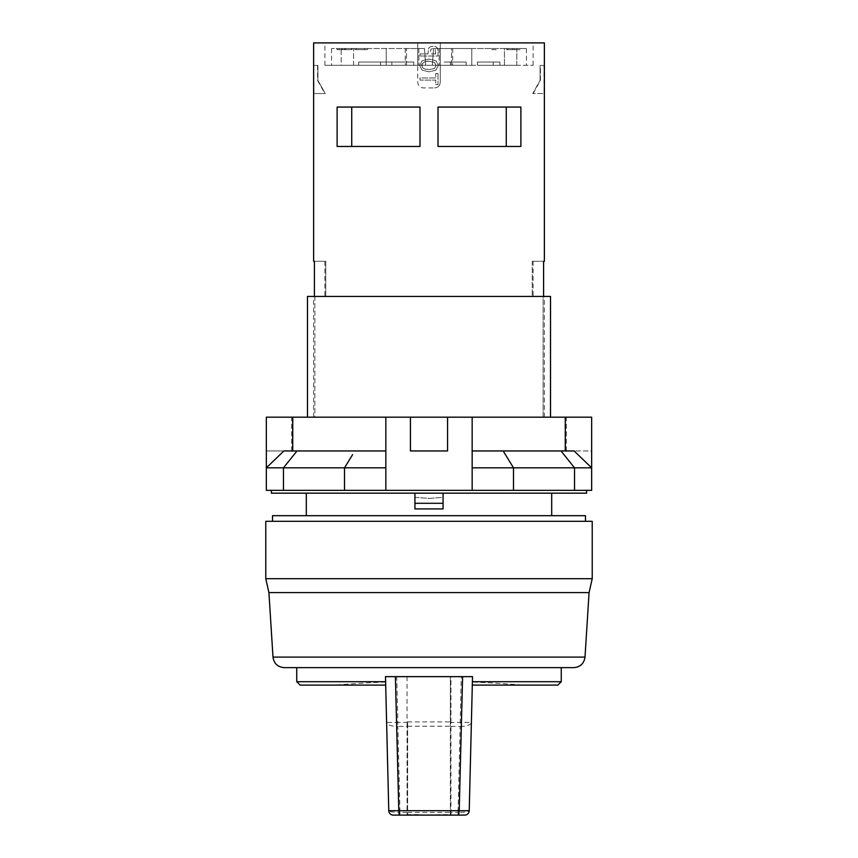 <?xml version="1.0" encoding="UTF-8"?>
<svg xmlns="http://www.w3.org/2000/svg" width="858" height="858" viewBox="0 0 858 858"><rect width="100%" height="100%" fill="white"/><g stroke="black" fill="none" stroke-linecap="round" stroke-linejoin="round"><path stroke-width="0.64" stroke-dasharray="4.29 3.22" d="M450.954 722.393L450.954 676.64L450.386 676.64L450.386 814.542A0.558 0.558 0 0 0 450.954 815.1A0.558 0.558 0 0 1 450.386 814.542L450.386 815.1L439.135 815.1L458.033 815.1L458.033 812.322L450.954 812.322L450.954 722.393L471.385 722.393A11.261 4.311 1.4 0 1 460.135 726.426L461.25 676.64L450.954 676.64M450.954 726.426L460.135 726.426L458.033 812.322C464.811 812.322 468.532 811.775 469.229 810.703A4.505 4.505 0 0 1 464.725 815.1M407.614 722.382L407.614 814.542A0.558 0.558 0 0 1 407.046 815.1A0.558 0.558 0 0 0 407.614 814.542L407.614 722.382L407.046 722.393L407.046 815.1L450.386 814.542M407.614 721.91L450.386 721.91L450.386 676.64L385.489 676.64L385.617 681.713L296.739 681.713M300.118 685.092L385.703 685.092L385.628 682.035L385.703 685.092L335.575 685.092L385.703 685.092L385.617 681.713M472.297 685.092L472.372 682.035L472.297 685.092L522.425 685.092L472.297 685.092L472.383 681.713L472.297 685.092L557.882 685.092M472.157 462.398L472.157 467.835L591.655 467.835L591.655 417.181L472.157 417.181L472.157 467.835L472.157 450.954L574.12 450.954L503.163 450.954L505.394 454.622M385.843 450.954L292.707 450.954L292.707 417.181L550.525 417.181L385.843 417.181L385.843 450.954L297.007 450.954L385.843 450.954M574.538 467.835L574.538 490.347L472.157 490.347L472.157 467.835M513.502 467.835L513.502 490.347M574.538 490.347L591.655 490.347L591.655 467.835L574.12 450.954L565.293 450.954L565.293 417.181M292.707 417.181L266.345 417.181L292.932 417.181L292.932 450.954L266.345 450.954L266.345 417.181L292.932 417.181L291.666 417.181L292.932 417.181L292.932 450.954L266.345 450.954L266.345 417.181L266.345 490.347L283.462 490.347L283.462 467.835L297.007 450.954L283.88 450.954L292.707 450.954M443.071 493.168L443.071 497.34L429 498.412L414.929 497.34L414.929 508.923L414.929 493.168L443.071 493.168L414.929 493.168L414.929 497.34L429 498.412L443.071 497.34L443.071 508.923L443.071 493.168L551.694 493.168L443.071 493.168L443.071 503.292L414.929 503.292M443.071 503.292L443.071 508.923L414.929 508.923L414.929 493.168L306.306 493.168L414.929 493.168M307.475 417.181L307.475 296.439L314.865 296.439L314.865 417.181L307.475 417.181L314.865 417.181L313.62 417.181L314.865 417.181L314.865 296.439L550.525 296.439L307.475 296.439L543.135 296.439L543.135 417.181L544.38 417.181L543.135 417.181L543.135 296.439L550.525 296.439L550.525 417.181M313.62 42.9L417.739 42.9L417.739 82.293C418.071 85.714 419.948 87.591 423.369 87.924L434.631 87.924L423.369 87.924C419.959 87.602 418.082 85.725 417.739 82.293L417.739 42.9L417.739 65.305L440.261 65.305L440.261 42.9L324.882 42.9L533.118 42.9L440.261 42.9L440.261 82.293C439.929 85.714 438.052 87.591 434.631 87.924C438.041 87.602 439.918 85.725 440.261 82.293L440.261 42.9L440.261 65.305L533.118 65.305L324.882 65.305L417.739 65.305L417.739 42.9L544.38 42.9M317.921 65.412L317.921 80.427L325.268 93.554L317.921 80.427L317.921 65.412L313.974 65.412L317.921 65.412M313.62 93.554L325.268 93.554L313.974 93.554L313.62 65.412M544.38 65.412L540.079 65.412L540.079 80.427L540.079 65.412L544.026 65.412L544.026 93.554L532.732 93.554L540.079 80.427L532.732 93.554L544.38 93.554M313.62 296.171L325.761 296.171L324.882 296.171L325.761 296.171L325.761 261.282L324.882 261.282L325.761 261.282L325.761 296.171L314.414 296.171L314.414 261.282L325.761 261.282L313.62 261.282M544.38 261.282L532.239 261.282L543.586 261.282L543.586 296.171L532.239 296.171L544.38 296.171M532.239 261.282L533.118 261.282L532.239 261.282L532.239 296.171L532.239 261.282M351.726 146.461L419.991 146.461L337.119 146.461L337.119 107.068L419.991 107.068L351.726 107.068L351.726 146.461L419.991 146.461L419.991 107.068L351.726 107.068M506.274 146.461L438.009 146.461L438.009 107.068L438.009 146.461L520.881 146.461L506.274 146.461L520.881 146.461L520.881 107.068L438.009 107.068L506.274 107.068L506.274 146.461L438.009 146.461L438.009 107.068L506.274 107.068M419.991 146.461L419.991 107.068L419.991 146.461M385.617 667.642L561.261 667.642L385.617 667.642M469.229 810.703L472.511 676.64L472.383 681.713L472.511 676.64L385.489 676.64L386.615 722.393L397.865 722.393L396.75 676.64M306.306 515.679L551.694 515.679L306.306 515.679M352.606 454.622L344.498 467.835L344.498 490.347L472.157 490.347M283.462 467.835L385.843 467.835L385.843 490.347M271.407 493.168L586.593 493.168M565.068 417.181L565.068 450.954L591.655 450.954L591.655 417.181L565.068 417.181L565.068 450.954L591.655 450.954L591.655 417.181L565.068 417.181M429 490.347L586.593 490.347L429 490.347M284.223 667.642L573.777 667.642M585.467 521.299L272.533 521.299L585.467 521.299M592.224 521.299L265.776 521.299M450.386 721.91L450.386 815.1L407.614 815.1M265.776 578.71L592.224 578.71M585.467 515.679L272.533 515.679M393.275 815.1L399.967 815.1L399.967 812.322C393.232 812.312 389.5 811.775 388.771 810.703A4.505 4.505 0 0 0 393.275 815.1M407.046 812.322L399.967 812.322L397.865 726.426A11.261 4.311 -1.4 0 1 386.615 722.393M407.046 815.1A0.558 0.558 0 0 0 407.614 814.542L418.865 814.542M472.511 676.64L461.25 676.64M380.598 65.305L358.655 65.305L380.598 65.305L380.598 62.033L380.598 65.305L391.849 65.305L391.849 62.033L358.655 62.033L380.598 62.033L380.598 65.305L358.655 65.305L358.655 62.033L358.655 65.305L380.598 65.305L380.598 62.033L380.598 65.305L413.803 65.305L391.849 65.305L413.803 65.305L413.803 62.033L391.849 62.033L391.849 65.305L391.849 62.033L413.803 62.033L413.803 65.305L380.598 65.305L380.598 62.033L391.849 62.033L391.849 65.305L380.598 65.305L380.598 62.033L358.655 62.033L413.803 62.033L358.655 62.033L413.803 62.033L380.598 62.033L380.598 65.305M421.793 65.455C422.887 62.173 425.364 60.779 429.236 61.283L434.395 62.366L436.196 65.433L434.416 68.533L429.29 69.605L434.416 68.533L436.196 65.433L434.395 62.366L429.236 61.283C424.27 61.283 421.793 62.677 421.793 65.455L422.565 67.653L421.793 65.455M424.882 69.08L429.29 69.605L424.882 69.08L422.565 67.653L424.882 69.08M419.991 56.038L419.991 53.925L427.981 53.925L428.592 48.22L430.426 46.75L433.129 46.257C436.379 46.257 437.998 47.855 438.009 51.04L438.009 56.038L419.991 56.038L438.009 56.038L438.009 51.04C437.912 47.876 436.282 46.289 433.129 46.257L430.426 46.75L428.592 48.22L427.981 53.925L419.991 53.925L419.991 56.038M435.714 53.925L435.092 49.078L433.129 48.456L430.941 49.142L430.266 53.925L435.714 53.925M512.226 49.657L512.226 48.531L516.977 48.531L516.977 49.657L520.066 49.657L507.078 49.657L516.977 49.657M339.35 49.657L339.35 48.531L337.248 48.531L337.248 49.657L348.005 49.657L337.033 49.657L337.033 48.531L337.033 49.657L352.112 49.657L337.248 49.657M435.928 70.152L428.957 71.847L422.115 70.12L419.605 65.455L422.125 60.757L429.139 59.063L435.939 60.736L438.384 65.358L435.928 70.152L438.384 65.358L435.939 60.736L429.139 59.063L422.125 60.757L419.605 65.455L422.115 70.12L428.968 71.847L435.928 70.152M438.009 73.488L438.009 84.567L435.714 84.567L435.714 80.094L419.991 80.094L419.991 77.971L435.714 77.971L435.714 73.488L438.009 73.488L438.009 84.567L435.714 84.567L435.714 80.094L419.991 80.094L419.991 77.971L435.714 77.971L435.714 73.488L438.009 73.488M516.806 65.305L516.806 48.531L526.426 48.531L504.418 48.531L516.806 48.531L516.806 65.305L504.418 65.305L504.418 48.531L439.135 48.531L504.418 48.531L504.418 65.305L516.806 65.305M367.621 48.531L367.621 49.657L367.621 48.531L354.901 48.531L354.901 49.657L367.878 49.657L354.901 49.657L354.901 48.531L367.621 48.531M351.33 49.657L351.33 48.531L345.699 48.531L345.699 49.657L351.33 49.657L342.321 49.657L351.33 49.657L342.321 49.657L345.699 49.657L345.699 48.531L351.33 48.531L342.321 48.531L342.321 49.657M424.495 48.531L331.574 48.531L424.495 48.531L405.266 48.531L424.495 48.531L425.611 65.305L424.495 48.531L425.611 65.305L386.229 65.305L386.229 48.531L386.229 65.305L386.229 48.531L386.229 65.305L425.611 65.305L424.495 48.531M352.112 49.657L352.112 48.531L337.033 48.531L348.005 48.531L344.337 48.531L344.337 49.657M341.827 49.657L341.827 48.531L344.337 48.531M341.827 48.531L337.248 48.531M339.35 48.531L351.469 48.531L350.386 48.531L350.386 49.657M345.763 49.657L345.763 48.531L350.386 48.531M345.763 48.531L340.873 48.531L340.873 49.657M352.112 48.531L340.873 48.531M351.33 48.531L342.321 48.531M466.151 65.305L466.151 62.033L466.151 65.305L450.386 65.305L466.151 65.305L466.151 62.033L450.386 62.033L450.386 65.305L466.151 65.305L466.151 62.033C436.979 62.033 436.979 62.033 466.151 62.033L466.151 65.305L466.151 62.033C436.979 62.033 436.979 62.033 466.151 62.033L450.386 62.033L466.151 62.033L466.151 65.305L450.386 65.305L450.386 62.033L466.151 62.033L466.151 65.305C436.979 65.305 436.979 65.305 466.151 65.305C436.979 65.305 436.979 65.305 466.151 65.305M363.181 49.657L358.204 49.657L363.181 49.657M432.389 65.305L433.505 48.531L432.389 65.305L451.501 65.305L432.389 65.305L433.505 48.531L451.501 48.531L433.505 48.531L432.389 65.305L471.771 65.305L471.771 48.531L433.505 48.531L471.771 48.531L471.771 65.305L471.771 48.531L471.771 65.305L432.389 65.305M515.679 49.657L506.67 49.657L515.679 49.657L506.67 49.657L515.679 49.657L515.679 48.531L512.301 48.531L512.301 49.657L512.301 48.531L512.301 49.657L512.301 48.531L506.67 48.531L515.679 48.531M504.418 65.305L439.135 65.305L504.418 65.305M477.402 62.033L499.914 62.033L477.402 62.033L493.168 62.033L477.402 62.033L477.402 65.305L477.402 62.033L493.168 62.033L493.168 65.305L477.402 65.305L477.402 62.033L499.914 62.033L477.402 62.033L477.402 65.305L477.402 62.033L493.168 62.033L493.168 65.305L477.402 65.305L493.168 65.305L493.168 62.033L493.168 65.305L477.402 65.305L477.402 62.033L477.402 65.305L499.914 65.305L477.402 65.305L499.914 65.305L477.402 65.305L477.402 62.033M413.803 62.033L413.803 65.305L413.803 62.033L358.655 62.033L413.803 62.033M451.501 48.531L452.734 48.531L451.501 48.531L451.501 65.305L452.734 65.305L451.501 65.305L451.501 48.531M358.655 62.033L358.655 65.305L358.655 62.033M513.213 49.657L516.72 49.657L513.213 49.657M345.699 48.531L345.699 49.657L345.699 48.531M353.582 65.305L353.582 48.531L353.582 65.305L418.865 65.305L341.194 65.305L341.194 48.531L341.194 65.305L331.574 65.305L353.582 65.305M425.611 65.305L405.266 65.305L425.611 65.305M506.67 49.657L506.67 48.531M391.849 62.033L391.849 65.305L391.849 62.033M450.386 62.033L450.386 65.305L450.386 62.033M503.163 450.954L472.157 450.954M344.68 49.657L344.68 48.531M514.156 49.657L514.156 48.531L508.054 48.531L508.054 49.657M364.543 49.657L364.543 48.531L358.204 48.531L364.543 48.531M496.042 48.531L491.023 48.531L496.042 48.531M512.226 48.531L508.054 48.531M514.156 48.531L516.977 48.531M413.803 65.305L358.655 65.305L413.803 65.305M283.462 490.347L344.498 490.347M410.424 417.181L447.576 417.181L447.576 450.954L447.576 417.181L447.576 450.954L410.424 450.954L447.576 450.954L410.424 450.954L410.424 417.181L410.424 450.954L410.424 417.181L385.843 417.181M447.576 417.181L472.157 417.181M450.954 815.1L450.954 812.322M429 296.439L365.047 296.439M511.121 48.531L516.72 48.531L511.121 48.531M496.042 49.657L491.023 49.657L496.042 49.657M407.046 676.64L407.046 722.393L397.865 722.393L397.865 726.426L407.046 726.426M561.261 681.713L472.383 681.713M439.135 815.1L439.135 814.542M272.994 657.089L585.006 657.089M589.081 592.599L268.919 592.599M356.66 49.657L356.66 48.531M407.614 812.322L450.386 812.322M407.614 726.222L450.386 726.222M406.499 65.305L406.499 48.531L406.499 65.305M385.628 682.035A1125.653 1125.653 0 0 0 335.575 685.092M291.666 450.954L291.666 417.181M533.118 65.305L533.118 42.9M324.882 65.305L324.882 42.9M324.882 261.282L324.882 296.171M533.118 261.282L533.118 296.171M533.118 93.554L540.443 80.427L540.443 65.412M566.334 450.954L566.334 417.181M526.426 48.531L526.426 65.305M317.557 65.412L317.557 80.427L324.882 93.554M439.135 48.531L439.135 65.305L439.135 48.531M452.734 48.531L452.734 65.305M418.865 48.531L418.865 65.305L418.865 48.531M331.574 48.531L331.574 65.305M499.914 65.305L499.914 62.033L499.914 65.305M405.266 48.531L405.266 65.305M522.425 685.092A1125.653 1125.653 0 0 0 472.372 682.035M544.38 417.181L544.38 296.439M313.62 417.181L313.62 296.439"/><path stroke-width="1.29" d="M458.719 815.1L393.275 815.1A4.505 4.505 0 0 1 388.771 810.703L385.489 676.64L472.511 676.64L469.229 810.703A4.505 4.505 0 0 1 464.725 815.1L458.719 815.1L459.202 810.703L469.229 810.703A4.505 4.505 0 0 1 464.725 815.1L458.033 815.1M399.967 815.1L407.046 815.1M472.383 681.713L561.261 681.713L557.882 685.092L472.297 685.092M505.394 454.622L513.502 467.835L503.163 450.954L560.993 450.954L574.538 467.835L574.538 490.347L591.655 490.347L591.655 467.835L574.12 450.954L560.993 450.954L574.538 467.835L591.655 467.835L591.655 417.181L565.293 417.181L565.293 450.954L472.157 450.954L472.157 462.398M565.293 417.181L447.576 417.181L447.576 450.954L410.424 450.954L410.424 417.181L385.843 417.181L385.843 490.347L266.345 490.347L266.345 467.835L283.88 450.954L297.007 450.954L283.462 467.835L283.462 490.347M352.606 454.622L344.498 467.835L266.345 467.835L266.345 417.181L292.707 417.181L292.707 450.954L385.843 450.954L385.843 467.835L385.843 450.954L385.843 467.835L344.498 467.835L344.498 490.347M292.707 450.954L283.88 450.954L266.345 467.835L283.462 467.835M574.538 467.835L472.157 467.835L472.157 490.347L385.843 490.347M472.157 467.835L472.157 417.181M443.071 493.168L443.071 508.923L414.929 508.923L414.929 503.292L443.071 503.292M550.525 417.181L550.525 296.439L307.475 296.439L307.475 417.181M544.38 296.439L543.586 296.171L543.586 261.282L544.38 261.282L544.38 42.9L313.62 42.9L313.62 261.282L314.414 261.282L314.414 296.171L313.62 296.439M351.726 146.461L351.726 107.068M337.119 146.461L337.119 107.068L419.991 107.068L419.991 146.461L337.119 146.461M414.929 493.168L414.929 503.292M438.009 107.068L520.881 107.068L520.881 146.461L438.009 146.461L438.009 107.068M506.274 146.461L506.274 107.068M296.739 667.642L296.739 681.713L385.617 681.713L385.489 676.64L395.399 676.64A540053.471 48687.918 88.7 0 0 398.798 810.703L459.202 810.703L462.601 676.64L472.511 676.64M472.157 450.954L503.163 450.954M472.157 490.347L513.502 490.347L513.502 467.835M586.593 490.347L586.593 493.168L271.407 493.168L271.407 490.347M585.006 657.089C584.03 663.556 580.287 667.063 573.777 667.642L284.223 667.642C277.713 667.063 273.97 663.556 272.994 657.089L268.919 592.599L589.081 592.599L585.006 657.089L272.994 657.089M265.776 578.71L265.776 521.299L592.224 521.299L592.224 578.71L265.776 578.71L268.919 592.599M272.533 521.299L272.533 515.679L585.467 515.679L585.467 521.299M386.615 722.393L388.771 810.703L398.798 810.703L399.281 815.1M385.617 681.713L385.703 685.092L300.118 685.092L296.739 681.713M395.399 676.64L462.601 676.64M418.865 815.1L407.614 815.1M574.538 490.347L513.502 490.347M410.424 417.181L447.576 417.181M292.707 417.181L385.843 417.181M561.261 667.642L561.261 681.713M306.306 493.168L306.306 515.679M551.694 493.168L551.694 515.679M592.224 578.71L589.081 592.599M469.229 810.703L470.484 759.512"/></g></svg>
